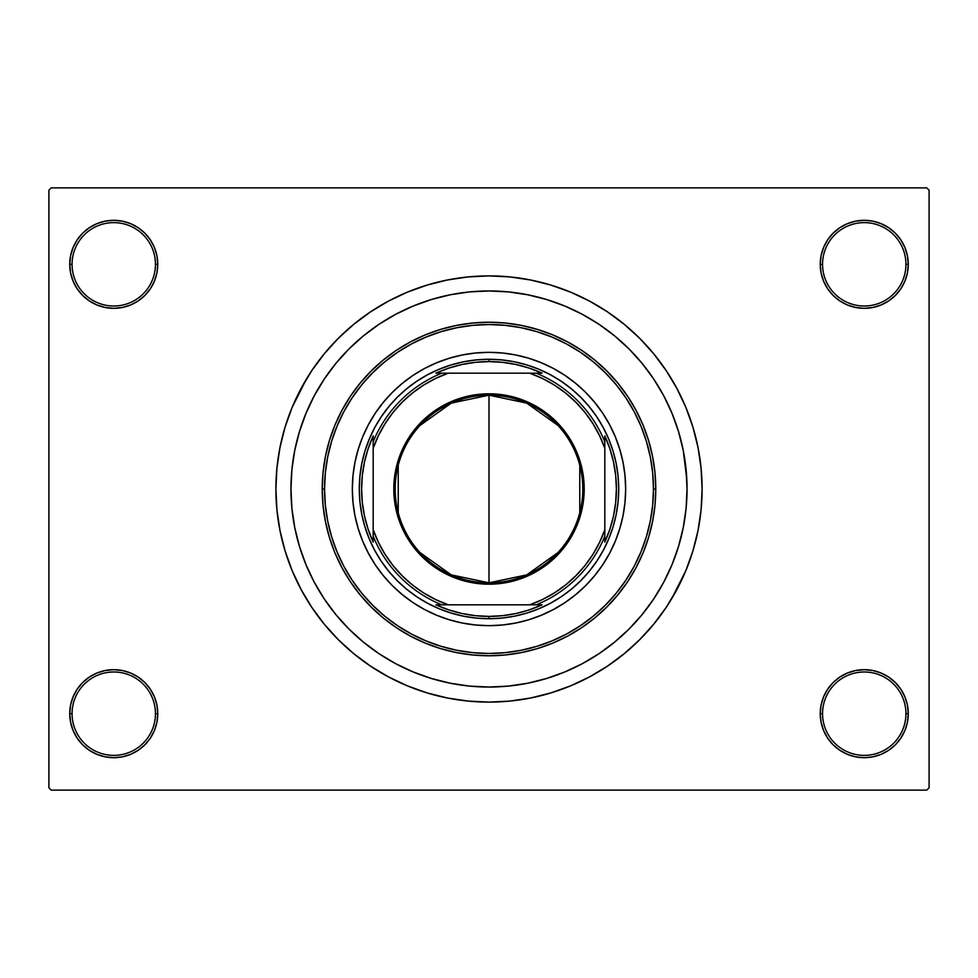 <?xml version="1.0" encoding="UTF-8"?>
<svg xmlns="http://www.w3.org/2000/svg" width="978" height="978" viewBox="0 0 978 978"><rect width="100%" height="100%" fill="white"/><g stroke="black" fill="none" stroke-linecap="round" stroke-linejoin="round"><path stroke-width="1.47" d="M820.236 713.683L822.547 713.683A41.699 41.699 0 0 0 864.246 755.371A41.699 41.699 0 0 0 905.934 713.683A41.699 41.699 0 0 0 864.246 671.984A41.699 41.699 0 0 0 822.547 713.683L820.236 713.683A44.01 44.01 0 0 1 864.246 669.673A44.01 44.01 0 0 1 908.256 713.683L905.934 713.683A41.699 41.699 0 0 1 864.246 755.371A41.699 41.699 0 0 1 822.547 713.683A41.699 41.699 0 0 1 864.246 671.984A41.699 41.699 0 0 1 905.934 713.683L908.256 713.683L907.413 705.101L904.907 696.837L900.836 689.233L895.359 682.558L888.696 677.094L881.08 673.023L872.828 670.517L864.246 669.673L855.652 670.517L847.4 673.023L839.796 677.094L833.122 682.558L827.645 689.233L823.586 696.837L821.08 705.101L820.236 713.683L821.08 722.265L823.586 730.529L827.645 738.133L833.122 744.808L839.796 750.273L847.4 754.344L855.652 756.85L864.246 757.693L872.828 756.85L881.08 754.344L888.696 750.273L895.359 744.808L900.836 738.133L904.907 730.529L907.413 722.265L908.256 713.683A44.01 44.01 0 0 1 864.246 757.693A44.01 44.01 0 0 1 820.236 713.683L821.08 722.265M155.453 713.683A41.699 41.699 0 0 0 113.754 671.984A41.699 41.699 0 0 0 72.066 713.683L69.744 713.683A44.01 44.01 0 0 1 113.754 669.673A44.01 44.01 0 0 1 157.764 713.683L155.453 713.683A41.699 41.699 0 0 1 113.754 755.371A41.699 41.699 0 0 1 72.066 713.683A41.699 41.699 0 0 1 113.754 671.984A41.699 41.699 0 0 1 155.453 713.683L157.764 713.683L156.92 705.101L154.414 696.837L150.355 689.233L144.878 682.558L138.204 677.094L130.6 673.023L122.348 670.517L113.754 669.673L105.172 670.517L96.92 673.023L89.304 677.094L82.641 682.558L77.164 689.233L73.093 696.837L70.587 705.101L69.744 713.683L70.587 722.265L73.093 730.529L77.164 738.133L82.641 744.808L89.304 750.273L96.92 754.344L105.172 756.85L113.754 757.693L122.348 756.85L130.6 754.344L138.204 750.273L144.878 744.808L150.355 738.133L154.414 730.529L156.92 722.265L157.764 713.683A44.01 44.01 0 0 1 113.754 757.693A44.01 44.01 0 0 1 69.744 713.683L72.066 713.683A41.699 41.699 0 0 0 113.754 755.371A41.699 41.699 0 0 0 155.453 713.683M157.764 264.317A44.01 44.01 0 0 1 113.754 308.327A44.01 44.01 0 0 1 69.744 264.317L72.066 264.317A41.699 41.699 0 0 0 113.754 306.016A41.699 41.699 0 0 0 155.453 264.317A41.699 41.699 0 0 0 113.754 222.629A41.699 41.699 0 0 0 72.066 264.317L69.744 264.317A44.01 44.01 0 0 1 113.754 220.307A44.01 44.01 0 0 1 157.764 264.317L155.453 264.317A41.699 41.699 0 0 1 113.754 306.016A41.699 41.699 0 0 1 72.066 264.317A41.699 41.699 0 0 1 113.754 222.629A41.699 41.699 0 0 1 155.453 264.317L157.764 264.317L156.92 255.735L154.414 247.471L150.355 239.867L144.878 233.192L138.204 227.727L130.6 223.656L122.348 221.15L113.754 220.307L105.172 221.15L96.92 223.656L89.304 227.727L82.641 233.192L77.164 239.867L73.093 247.471L70.587 255.735L69.744 264.317L70.587 272.899L73.093 281.163L77.164 288.767L82.641 295.442L89.304 300.906L96.92 304.977L105.172 307.483L113.754 308.327L122.348 307.483L130.6 304.977L138.204 300.906L144.878 295.442L150.355 288.767L154.414 281.163L156.92 272.899L157.764 264.317L156.92 255.735M905.934 264.317A41.699 41.699 0 0 0 864.246 222.629A41.699 41.699 0 0 0 822.547 264.317L820.236 264.317A44.01 44.01 0 0 1 864.246 220.307A44.01 44.01 0 0 1 908.256 264.317L905.934 264.317A41.699 41.699 0 0 1 864.246 306.016A41.699 41.699 0 0 1 822.547 264.317A41.699 41.699 0 0 1 864.246 222.629A41.699 41.699 0 0 1 905.934 264.317L908.256 264.317L907.413 255.735L904.907 247.471L900.836 239.867L895.359 233.192L888.696 227.727L881.08 223.656L872.828 221.15L864.246 220.307L855.652 221.15L847.4 223.656L839.796 227.727L833.122 233.192L827.645 239.867L823.586 247.471L821.08 255.735L820.236 264.317L821.08 272.899L823.586 281.163L827.645 288.767L833.122 295.442L839.796 300.906L847.4 304.977L855.652 307.483L864.246 308.327L872.828 307.483L881.08 304.977L888.696 300.906L895.359 295.442L900.836 288.767L904.907 281.163L907.413 272.899L908.256 264.317A44.01 44.01 0 0 1 864.246 308.327A44.01 44.01 0 0 1 820.236 264.317L822.547 264.317A41.699 41.699 0 0 0 864.246 306.016A41.699 41.699 0 0 0 905.934 264.317M686.091 469.587L683.243 450.369L678.512 431.506L671.972 413.217L663.659 395.638L653.671 378.975L642.094 363.364L629.037 348.963L614.636 335.906L599.025 324.329L582.362 314.341L564.783 306.028L546.494 299.488L527.631 294.757L508.413 291.909L489 290.955L469.587 291.909L450.369 294.757L431.506 299.488L413.217 306.028L395.638 314.341L378.975 324.329L363.364 335.906L348.963 348.963L335.906 363.364L324.329 378.975L314.341 395.638L306.028 413.217L299.488 431.506L294.757 450.369L291.909 469.587L290.955 489L291.909 508.413L294.757 527.631L299.488 546.494L306.028 564.783L314.341 582.362L324.329 599.025L335.906 614.636L348.963 629.037L363.364 642.094L378.975 653.671L395.638 663.659L413.217 671.972L431.506 678.512L450.369 683.243L469.587 686.091L489 687.045L508.413 686.091L527.631 683.243L546.494 678.512L564.783 671.972L582.362 663.659L599.025 653.671L614.636 642.094L629.037 629.037L642.094 614.636L653.671 599.025L663.659 582.362L671.972 564.783L678.512 546.494L683.243 527.631L686.091 508.438L687.045 489A198.045 198.045 0 0 1 489 687.045A198.045 198.045 0 0 1 290.955 489A198.045 198.045 0 0 1 489 290.955A198.045 198.045 0 0 1 687.045 489L686.091 469.587L687.045 489L686.091 508.413L683.243 527.631L678.512 546.494L671.972 564.783L663.659 582.362L653.671 599.025L642.094 614.636L629.037 629.037L614.636 642.094L599.025 653.671L582.362 663.659L564.783 671.972L546.494 678.512L527.631 683.243L508.413 686.091L489 687.045L469.587 686.091L450.369 683.243L431.506 678.512L413.217 671.972L395.638 663.659L378.975 653.671L363.364 642.094L348.963 629.037L335.906 614.636L324.329 599.025L314.341 582.362L306.028 564.783L299.488 546.494L294.757 527.631L291.909 508.413L290.955 489A198.045 198.045 0 0 1 489 290.955A198.045 198.045 0 0 1 687.045 489A198.045 198.045 0 0 1 489 687.045A198.045 198.045 0 0 1 290.955 489L291.909 469.587L294.757 450.369L299.488 431.506L306.028 413.217L314.341 395.638L324.329 378.975L335.906 363.364L348.963 348.963L363.364 335.906L378.975 324.329L395.638 314.341L413.217 306.028L431.506 299.488L450.369 294.757L469.587 291.909L489 290.955L508.413 291.909L527.631 294.757L546.494 299.488L564.783 306.028L582.362 314.341L599.025 324.329L614.636 335.906L629.037 348.963L642.094 363.364L653.671 378.975L663.659 395.638L671.972 413.217L678.512 431.506L683.243 450.369L686.8 479.122M671.788 598.56L685.884 570.553L692.925 550.858L698.011 530.577L701.079 509.893L702.106 489A213.106 213.106 0 0 1 489 702.106A213.106 213.106 0 0 1 275.894 489A213.106 213.106 0 0 1 489 275.894A213.106 213.106 0 0 1 702.106 489L701.079 468.107L698.011 447.423L692.925 427.141L685.884 407.447L676.935 388.547L669.967 376.469M926.789 790.126L51.211 790.126L48.9 787.803L48.9 190.197L51.211 187.874L926.789 187.874L51.211 187.874L48.9 190.197L48.9 787.803L51.211 790.126L926.789 790.126L929.1 787.803L929.1 190.197L929.1 787.803L926.789 790.126M682.082 533.059L682.668 530.382M569.722 308.156L563.866 305.649M529.22 682.913L530.883 682.571M569.734 669.844L578.829 665.505M926.789 187.874L929.1 190.197L926.789 187.874M306.212 379.44L292.116 407.447L285.075 427.141L279.989 447.423L276.921 468.107L275.894 489L276.921 509.893L279.989 530.577L285.075 550.858L292.116 570.553L301.065 589.453L308.033 601.531M301.065 589.453L311.811 607.387L324.268 624.184L338.315 639.685L353.816 653.732L370.613 666.189L388.547 676.935L407.447 685.884L427.141 692.925L447.423 698.011L468.107 701.079L489 702.106L502.936 701.642M692.925 550.858L696.532 537.387M676.935 388.547L666.189 370.613L653.732 353.816L639.685 338.315L624.184 324.268L607.387 311.811L589.453 301.065L570.553 292.116L550.858 285.075L530.577 279.989L509.893 276.921L489 275.894L475.063 276.358M285.075 427.141L281.468 440.613M904.907 247.471L900.836 239.867L895.359 233.192M881.08 223.656L872.828 221.15L864.246 220.307L855.652 221.15L847.4 223.656M839.796 227.727L833.122 233.192M821.08 255.735L820.236 264.317M130.6 223.656L122.348 221.15L113.754 220.307L105.172 221.15L96.92 223.656M73.093 281.163L77.164 288.767L82.641 295.442M138.204 300.906L144.878 295.442M73.093 730.529L77.164 738.133L82.641 744.808M96.92 754.344L105.172 756.85L113.754 757.693L122.348 756.85L130.6 754.344M138.204 750.273L144.878 744.808M156.92 722.265L157.764 713.683M904.907 696.837L900.836 689.233L895.359 682.558M839.796 677.094L833.122 682.558M847.4 754.344L855.652 756.85L864.246 757.693L872.828 756.85L881.08 754.344M489 275.894L468.107 276.921L447.423 279.989L427.141 285.075L407.447 292.116L388.547 301.065L370.613 311.811L353.816 324.268L338.315 338.315L324.268 353.816L311.811 370.613L301.065 388.547M489 702.106L509.893 701.079L530.577 698.011L550.858 692.925L570.553 685.884L589.453 676.935L607.387 666.189L624.184 653.732L639.685 639.685L653.732 624.184L666.189 607.387L676.935 589.453M681.776 534.391L681.311 536.311M623.047 515.602A136.663 136.663 0 0 0 625.663 489A136.663 136.663 0 0 1 489 625.663A136.663 136.663 0 0 1 352.337 489A136.663 136.663 0 0 0 354.953 515.602M354.977 515.712A136.663 136.663 0 0 0 362.691 541.189M362.777 541.396A136.663 136.663 0 0 0 436.604 615.223M436.811 615.309A136.663 136.663 0 0 0 462.288 623.023M462.398 623.047A136.663 136.663 0 0 0 515.602 623.047M515.712 623.023A136.663 136.663 0 0 0 541.189 615.309M541.396 615.223A136.663 136.663 0 0 0 615.223 541.396M615.309 541.189A136.663 136.663 0 0 0 623.023 515.712M322.227 489L324.537 489A164.463 164.463 0 0 1 489 324.537A164.463 164.463 0 0 1 653.463 489L655.773 489A166.773 166.773 0 0 0 489 322.227A166.773 166.773 0 0 0 322.227 489A166.773 166.773 0 0 1 489 322.227A166.773 166.773 0 0 1 655.773 489L654.967 505.345L652.57 521.531L648.597 537.411L643.084 552.827L636.079 567.619L627.668 581.653L617.913 594.795L606.922 606.922L594.795 617.913L581.653 627.668L567.619 636.079L552.827 643.084L537.411 648.597L521.531 652.57L505.345 654.967L489 655.773L472.655 654.967L456.469 652.57L440.589 648.597L425.173 643.084L410.381 636.079L396.347 627.668L383.205 617.913L371.078 606.922L360.087 594.795L350.332 581.653L341.921 567.619L334.916 552.827L329.403 537.411L325.429 521.531L323.033 505.345L322.227 489L323.033 472.655L325.429 456.469L329.403 440.589L334.916 425.173L341.921 410.381L350.332 396.347L360.087 383.205L371.078 371.078L383.205 360.087L396.347 350.332L410.381 341.921L425.173 334.916L440.589 329.403L456.469 325.429L472.655 323.033L489 322.227L505.345 323.033L521.531 325.429L537.411 329.403L552.827 334.916L567.619 341.921L581.653 350.332L594.795 360.087L606.922 371.078L617.913 383.205L627.668 396.347L636.079 410.381L643.084 425.173L648.597 440.589L652.57 456.469L654.967 472.655L655.773 489A166.773 166.773 0 0 1 489 655.773A166.773 166.773 0 0 1 322.227 489A166.773 166.773 0 0 0 489 655.773A166.773 166.773 0 0 0 655.773 489L653.463 489L652.668 472.875L650.297 456.922L646.372 441.261L640.945 426.066L634.037 411.469L625.737 397.63L616.128 384.672L605.284 372.716L593.328 361.872L580.37 352.263L566.531 343.963L551.934 337.055L536.739 331.628L521.078 327.703L505.125 325.332L489 324.537L472.875 325.332L456.922 327.703L441.261 331.628L426.066 337.055L411.469 343.963L397.63 352.263L384.672 361.872L372.716 372.716L361.872 384.672L352.263 397.63L343.963 411.469L337.055 426.066L331.628 441.261L327.703 456.922L325.332 472.875L324.537 489L325.332 505.125L327.703 521.078L331.628 536.739L337.055 551.934L343.963 566.531L352.263 580.37L361.872 593.328L372.716 605.284L384.672 616.128L397.63 625.737L411.469 634.037L426.066 640.945L441.261 646.372L456.922 650.297L472.875 652.668L489 653.463L505.125 652.668L521.078 650.297L536.739 646.372L551.934 640.945L566.531 634.037L580.37 625.737L593.328 616.128L605.284 605.284L616.128 593.328L625.737 580.37L634.037 566.531L640.945 551.934L646.372 536.739L650.297 521.078L652.668 505.125L653.463 489A164.463 164.463 0 0 1 489 653.463A164.463 164.463 0 0 1 324.537 489L322.227 489M451.347 364.867L463.694 361.774L476.286 359.916L489 359.281L501.714 359.916L514.306 361.774L526.653 364.867L538.634 369.158L550.149 374.598L561.066 381.151L571.286 388.731L580.724 397.276L589.269 406.714L596.849 416.934L603.402 427.851L608.842 439.366L613.133 451.347L616.226 463.694L618.084 476.286L618.719 489L618.084 501.714L616.226 514.306L613.133 526.653L608.842 538.634L603.402 550.149L596.849 561.066L589.269 571.286L580.724 580.724L571.286 589.269L561.066 596.849L550.149 603.402L538.634 608.842L526.653 613.133L514.306 616.226L501.714 618.084L489 618.719L476.286 618.084L463.694 616.226L451.347 613.133L439.366 608.842L427.851 603.402L416.934 596.849L406.714 589.269L397.276 580.724L388.731 571.286L381.151 561.066L374.598 550.149L369.158 538.634L364.867 526.653L361.774 514.306L359.916 501.714L359.281 489L359.916 476.286L361.774 463.694L364.867 451.347L369.158 439.366L374.598 427.851L381.151 416.934L388.731 406.714L397.276 397.276L406.714 388.731L416.934 381.151L427.851 374.598L439.366 369.158L451.347 364.867L463.694 361.774M354.953 462.398A136.663 136.663 0 0 0 352.337 489L352.997 475.601L354.965 462.337L358.217 449.33L362.74 436.701L368.474 424.574L375.369 413.071L383.364 402.3L392.361 392.361L402.3 383.364L413.071 375.369L424.574 368.474L436.701 362.74L449.33 358.217L462.337 354.965L475.601 352.997L489 352.337L502.399 352.997L515.663 354.965L528.67 358.217L541.299 362.74L553.426 368.474L564.929 375.369L575.7 383.364L585.639 392.361L594.636 402.3L602.631 413.071L609.526 424.574L615.26 436.701L619.783 449.33L623.035 462.337L625.003 475.601L625.663 489L625.003 502.399L623.035 515.663L619.783 528.67L615.26 541.299L609.526 553.426L602.631 564.929L594.636 575.7L585.639 585.639L575.7 594.636L564.929 602.631L553.426 609.526L541.299 615.26L528.67 619.783L515.663 623.035L502.399 625.003L489 625.663L475.601 625.003L462.337 623.035L449.33 619.783L436.701 615.26L424.574 609.526L413.071 602.631L402.3 594.636L392.361 585.639L383.364 575.7L375.369 564.929L368.474 553.426L362.74 541.299L358.217 528.67L354.965 515.663L352.997 502.399L352.337 489A136.663 136.663 0 0 1 489 352.337A136.663 136.663 0 0 1 625.663 489A136.663 136.663 0 0 0 623.047 462.398M526.653 613.133L514.306 616.226M364.867 526.653L361.774 514.306M613.133 451.347L616.226 463.694M623.023 462.288A136.663 136.663 0 0 0 615.309 436.811M615.223 436.604A136.663 136.663 0 0 0 541.396 362.777M541.189 362.691A136.663 136.663 0 0 0 515.712 354.977M515.602 354.953A136.663 136.663 0 0 0 462.398 354.953M462.288 354.977A136.663 136.663 0 0 0 436.811 362.691M436.604 362.777A136.663 136.663 0 0 0 362.777 436.604M362.691 436.811A136.663 136.663 0 0 0 354.977 462.288M558.059 552.497L526.714 574.893L489 582.815A93.815 93.815 0 0 0 582.815 489A93.815 93.815 0 0 0 489 395.185L489 393.804A95.196 95.196 0 0 1 584.196 489A95.196 95.196 0 0 1 489 584.196L489 395.185A93.815 93.815 0 0 1 582.815 489A93.815 93.815 0 0 1 489 582.815L451.286 574.893L419.941 552.497M419.941 425.503L451.286 403.107L489 395.185L526.714 403.107L558.059 425.503M579.771 465.308L579.771 512.692M441.75 373.18L435.931 373.18A127.397 127.397 0 0 1 489 361.603L489 359.281A129.719 129.719 0 0 0 359.281 489A129.719 129.719 0 0 0 489 618.719L489 616.397A127.397 127.397 0 0 1 435.931 604.82L542.069 604.82A127.397 127.397 0 0 1 489 616.397L502.655 615.663L516.164 613.463L529.355 609.844L542.069 604.82L536.25 604.82A125.086 125.086 0 0 0 604.82 536.25L604.82 435.931A127.397 127.397 0 0 1 604.82 542.069L609.844 529.355L613.463 516.164L615.663 502.655L616.397 489L615.663 475.345L613.463 461.836L609.844 448.645L604.82 435.931L604.82 441.75A125.086 125.086 0 0 0 536.25 373.18L435.931 373.18L448.645 368.156L461.836 364.537L475.345 362.337L489 361.603A127.397 127.397 0 0 1 542.069 373.18L529.355 368.156L516.164 364.537L502.655 362.337L489 361.603L489 359.281A129.719 129.719 0 0 1 618.719 489A129.719 129.719 0 0 1 489 618.719A129.719 129.719 0 0 1 359.281 489A129.719 129.719 0 0 1 489 359.281A129.719 129.719 0 0 1 618.719 489A129.719 129.719 0 0 1 489 618.719L489 616.397L475.345 615.663L461.836 613.463L448.645 609.844L435.931 604.82L441.75 604.82A125.086 125.086 0 0 1 373.18 536.25L373.18 542.069A127.397 127.397 0 0 1 373.18 435.931L373.18 542.069L368.156 529.355L364.537 516.164L362.337 502.655L361.603 489L362.337 475.345L364.537 461.836L368.156 448.645L373.18 435.931L373.18 441.75A125.086 125.086 0 0 1 441.75 373.18A125.086 125.086 0 0 0 373.18 441.75L373.18 529.721L378.449 542.387L385.1 554.392L393.046 565.577L402.19 575.81L412.423 584.954L423.608 592.9L435.613 599.551L448.279 604.82L529.721 604.82L542.387 599.551L554.392 592.9L565.577 584.954L575.81 575.81L584.954 565.577L592.9 554.392L599.551 542.387L604.82 529.721L604.82 448.279L599.551 435.613L592.9 423.608L584.954 412.423L575.81 402.19L565.577 393.046L554.392 385.1L542.387 378.449L529.721 373.18L448.279 373.18L435.613 378.449L423.608 385.1L412.423 393.046L402.19 402.19L393.046 412.423L385.1 423.608L378.449 435.613L373.18 448.279A122.763 122.763 0 0 1 448.279 373.18L441.75 373.18M604.82 542.069L604.82 536.25A125.086 125.086 0 0 1 536.25 604.82L529.721 604.82A122.763 122.763 0 0 0 604.82 529.721L604.82 542.069M542.069 373.18L536.25 373.18A125.086 125.086 0 0 1 604.82 441.75L604.82 448.279A122.763 122.763 0 0 0 529.721 373.18L542.069 373.18M489 393.804L507.57 395.625L525.43 401.041L541.885 409.843L556.323 421.677L568.157 436.115L576.959 452.569L582.375 470.43L584.196 489L582.375 507.57L576.959 525.43L572.961 533.878L562.594 549.391L556.323 556.323L541.885 568.157L525.43 576.959L507.57 582.375L498.328 583.744L479.672 583.744L470.43 582.375L452.569 576.959L444.122 572.961L428.608 562.594L415.405 549.391L405.039 533.878L401.041 525.43L395.625 507.57L394.256 498.328L394.256 479.672L397.899 461.359L405.039 444.122L415.405 428.608L421.677 421.677L436.115 409.843L452.569 401.041L470.43 395.625L489 393.804L489 582.815A93.815 93.815 0 0 1 395.185 489A93.815 93.815 0 0 1 489 395.185A93.815 93.815 0 0 0 395.185 489A93.815 93.815 0 0 0 489 582.815L489 584.196A95.196 95.196 0 0 1 393.804 489A95.196 95.196 0 0 1 489 393.804M398.229 512.692L398.229 465.308M373.18 536.25A125.086 125.086 0 0 0 441.75 604.82L448.279 604.82A122.763 122.763 0 0 1 373.18 529.721L373.18 536.25"/></g></svg>
